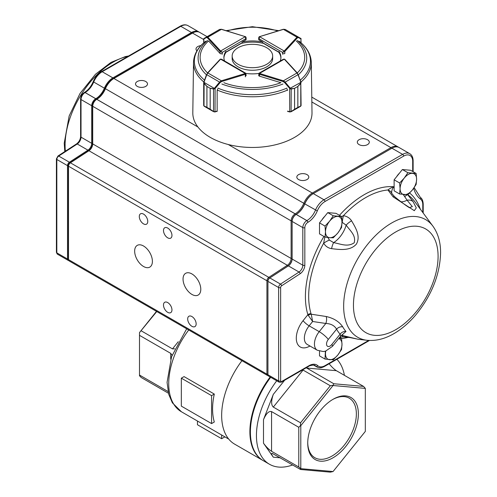 <?xml version="1.0" encoding="UTF-8"?>
<svg xmlns="http://www.w3.org/2000/svg" width="497" height="497" viewBox="0 0 497 497"><rect width="100%" height="100%" fill="white"/><g stroke="black" fill="none" stroke-linecap="round" stroke-linejoin="round"><path stroke-width="0.75" d="M235.044 356.722L223.072 349.807M211.579 395.643L181.33 378.18L184.064 376.602L214.306 394.065L211.579 395.643L211.579 423.581L214.306 422.003A61.305 35.399 -60 0 1 214.306 394.065M292.665 464.95A62.734 36.219 -60 0 1 269.43 464.229A62.734 36.219 -60 0 1 276.723 380.783M336.885 359.281A62.734 36.219 -60 0 1 344.409 375.334M269.43 464.229L263.385 460.738A62.734 36.219 -60 0 1 270.672 377.291M333.058 399.29L333.058 399.29A35.809 20.675 120 0 0 307.736 443.15A35.809 20.675 120 0 0 333.058 457.768A35.809 20.675 120 0 0 358.38 413.908A35.809 20.675 120 0 0 333.058 399.29M333.058 385.517L300.797 425.649L300.797 468.665L333.058 471.541L365.32 431.408L365.32 388.393L333.058 385.517L333.798 383.746L363.574 386.405L336.357 370.687C334.114 369.265 331.704 366.954 329.132 363.761M306.227 367.78L333.798 383.746M300.797 468.665L298.784 467.006L271.561 451.288C268.877 449.53 266.187 446.846 263.497 443.225L263.497 419.654L273.307 394.363C271.107 400.806 271.107 405.049 273.307 407.086L300.53 422.804L330.306 385.759L302.661 369.843M298.784 467.006L298.784 427.302L271.561 411.591C268.877 410.808 266.187 413.492 263.497 419.654M333.058 471.541L330.306 472.15L300.53 469.491L272.17 453.326C271.213 453.37 271.592 454.662 273.307 457.184L263.497 443.225M263.13 460.595A62.734 36.219 -60 0 1 262.882 460.446A62.734 36.219 -60 0 1 270.169 376.999M262.882 460.446L234.652 444.15A62.734 36.219 -60 0 1 241.94 360.704M156.766 311.526L139.495 332.586L156.493 311.37M141.241 330.84L172.49 348.882L178.243 341.731M168.433 393.226L141.241 377.527L139.495 375.782L139.495 375.042L168.048 391.524M170.744 359.163L170.744 353.379L139.495 335.338L139.495 375.042M307.742 442.56A34.386 19.855 120 0 0 314.862 457.725A34.386 19.855 120 0 0 349.242 437.876A34.386 19.855 120 0 0 349.242 398.172A34.386 19.855 120 0 0 332.549 399.588M365.32 388.393L363.574 386.405M300.53 469.491L300.53 468.752M298.784 427.302L300.53 425.556L300.53 422.804M330.306 385.759L332.928 385.256M139.495 332.586L139.495 335.338M174.702 348.838L172.49 348.882M170.744 353.379L172.061 355.305M181.33 378.18L181.33 406.117L211.579 423.581M221.656 435.005L221.656 438.714L224.874 436.857M197.464 421.034L197.464 424.749L221.656 438.714M396.637 176.671A10.449 6.032 -60 0 1 399.377 173.267M322.037 219.749A10.449 6.032 -60 0 1 324.771 216.344M407.67 194.681L413.082 201.602L416.293 207.87L414.305 210.678L393.09 196.843L387.933 189.984C389.201 188.848 391.139 187.767 393.754 186.735C391.978 189.239 391.344 191.519 391.866 193.563L394.45 196.514A8.555 1.671 130 0 0 393.09 196.843M341.545 216.593L343.408 215.692C346.981 216.276 349.702 217.984 351.572 220.811C355.479 227.539 360.959 236.075 356.368 244.126C350.124 251.153 339.637 249.581 331.58 248.655C328.126 248.078 325.492 246.251 323.677 243.176L324.808 236.945M340.718 336.059L340.097 334.195A75.519 43.599 -60 0 1 336.568 329.176C334.475 325.578 330.89 323.671 325.821 323.466A14161.611 11168.857 144.9 0 1 312.644 321.491L311.246 314.21A2.852 1.739 -30.2 0 0 308.32 315.452L307.879 314.7A2.852 2.05 163.1 0 1 311.066 313.8L311.246 314.21L326.15 316.502C333.729 318.21 339.252 321.652 342.706 326.827A70.127 40.487 120 0 0 345.987 331.487L342.029 334.922M341.52 335.258L358.126 339.271L341.371 335.382M200.788 289.297A12.549 7.244 -120 0 0 195.315 276.674A12.549 7.244 -120 0 0 185.642 273.313A12.549 7.244 -120 0 0 185.642 287.8A12.549 7.244 -120 0 0 198.191 295.044A12.549 7.244 -120 0 0 200.788 289.297M152.399 261.36A12.549 7.244 -120 0 0 146.919 248.736A12.549 7.244 -120 0 0 137.253 245.375A12.549 7.244 -120 0 0 137.253 259.863A12.549 7.244 -120 0 0 149.802 267.106A12.549 7.244 -120 0 0 152.399 261.36M171.956 235.398A5.989 3.46 -120 0 0 169.34 229.372A5.989 3.46 -120 0 0 164.731 227.769A5.989 3.46 -120 0 0 164.731 234.683A5.989 3.46 -120 0 0 170.713 238.144A5.989 3.46 -120 0 0 171.956 235.398M171.956 309.904A5.989 3.46 -120 0 0 169.34 303.878A5.989 3.46 -120 0 0 164.731 302.275A5.989 3.46 -120 0 0 164.731 309.19A5.989 3.46 -120 0 0 170.713 312.644A5.989 3.46 -120 0 0 171.956 309.904M147.758 221.432A5.989 3.46 -120 0 0 145.149 215.406A5.989 3.46 -120 0 0 140.533 213.803A5.989 3.46 -120 0 0 140.533 220.718A5.989 3.46 -120 0 0 146.522 224.172A5.989 3.46 -120 0 0 147.758 221.432M196.153 323.876A5.989 3.46 -120 0 0 193.538 317.85A5.989 3.46 -120 0 0 188.922 316.241A5.989 3.46 -120 0 0 188.922 323.156A5.989 3.46 -120 0 0 194.911 326.616A5.989 3.46 -120 0 0 196.153 323.876M200.875 45.631A5.989 3.454 0 0 0 196.011 49.023A5.989 3.454 0 0 0 196.93 50.868M307.047 179.523A5.989 3.454 0 0 0 308.805 177.075A5.989 3.454 0 0 0 302.816 173.621A5.989 3.454 0 0 0 296.827 177.075A5.989 3.454 0 0 0 300.523 180.274A5.989 3.454 0 0 0 307.047 179.523M367.538 144.596A5.989 3.454 0 0 0 369.296 142.154A5.989 3.454 0 0 0 363.307 138.694A5.989 3.454 0 0 0 357.318 142.154A5.989 3.454 0 0 0 361.015 145.348A5.989 3.454 0 0 0 367.538 144.596M145.745 86.391A5.989 3.454 0 0 0 147.497 83.95A5.989 3.454 0 0 0 141.508 80.489A5.989 3.454 0 0 0 135.519 83.95A5.989 3.454 0 0 0 139.216 87.143A5.989 3.454 0 0 0 145.745 86.391M342.526 336.904L339.755 337.252M268.113 375.602A2.852 1.646 -60 0 1 267.516 375.465A2.852 1.646 -60 0 1 266.926 374.16L266.926 280.774A2.852 1.646 -60 0 1 268.815 277.357L287.347 265.286A5.703 3.293 120 0 0 291.118 258.459L291.118 220.848A5.703 3.293 -60 0 1 295.156 213.865L295.193 213.84A14.258 8.232 120 0 0 303.742 203.435A14.258 8.232 -60 0 1 312.29 193.029L390.928 147.628A14.258 8.232 -60 0 1 398.06 146.919A14.258 8.232 -60 0 1 398.544 147.242M207.087 36.666L199.651 32.373A14.258 8.232 120 0 0 192.525 33.075L113.888 78.476A14.258 8.232 120 0 0 105.339 88.882A14.258 8.232 -60 0 1 96.791 99.294L96.747 99.313A5.703 3.293 120 0 0 92.715 106.302L92.715 143.913A5.703 3.293 -60 0 1 88.938 150.74L70.406 162.811A2.852 1.646 120 0 0 68.518 166.222L68.518 259.614A2.852 1.646 120 0 0 69.108 260.919L267.516 375.465M96.791 99.294L295.193 213.84L295.696 214.716M197.924 126.996L113.888 78.476L113.279 78.824A13.4 7.741 -60 0 0 105.246 88.609A15.115 8.729 120 0 1 96.188 99.636M295.659 214.735L295.156 213.865L96.747 99.313L96.145 99.667A4.846 2.802 -60 0 0 92.715 105.6L92.715 106.302L92.715 105.6M267.939 280.774L266.926 280.774L68.518 166.222L68.518 165.526A1.994 1.156 -60 0 1 69.841 163.134L88.373 151.063A6.56 3.79 120 0 0 92.715 143.217M68.518 166.222L68.518 165.526M68.698 260.471A2.852 1.646 -60 0 1 68.101 260.335A2.852 1.646 -60 0 1 67.511 259.03L67.511 165.644A2.852 1.646 -60 0 1 69.4 162.227L87.932 150.156A5.703 3.293 120 0 0 91.709 143.329L91.709 105.718A5.703 3.293 -60 0 1 95.741 98.735L95.778 98.71A14.258 8.232 120 0 0 104.327 88.304A14.258 8.232 -60 0 1 112.881 77.892L191.513 32.498A14.258 8.232 -60 0 1 198.645 31.789A14.258 8.232 -60 0 1 199.129 32.112M195.085 31.982A13.686 7.902 120 0 0 191.917 33.193L113.279 78.594A13.686 7.902 120 0 0 105.072 88.584A14.829 8.561 -60 0 1 96.182 99.406L96.145 99.431A5.132 2.963 120 0 0 92.517 105.718L92.517 143.329A6.275 3.622 -60 0 1 88.36 150.839L69.829 162.91A2.28 1.317 120 0 0 68.319 165.644L68.319 259.03A2.28 1.317 120 0 0 68.53 259.832M412.703 171.471L412.703 161.363A12.829 7.412 120 0 0 403.632 156.126L324.995 201.521A12.829 7.412 120 0 0 317.303 210.89A15.68 9.058 -60 0 1 307.898 222.339L307.854 222.364A4.274 2.473 120 0 0 304.829 227.601L304.829 265.212A7.126 4.119 -60 0 1 300.113 273.748L281.582 285.818A1.423 0.826 120 0 0 280.637 287.527L280.637 380.913A1.423 0.82 180 0 1 278.618 380.913L278.618 287.527A2.852 1.646 -60 0 1 280.507 284.11L299.039 272.039A5.703 3.293 120 0 0 302.816 265.212L302.816 227.601A5.703 3.293 -60 0 1 306.848 220.612L306.891 220.593A14.258 8.232 120 0 0 315.44 210.188A14.258 8.232 -60 0 1 323.988 199.775L402.626 154.374A14.258 8.232 -60 0 1 409.752 153.672L399.066 147.503A14.258 8.232 120 0 0 391.934 148.205L313.303 193.606A14.258 8.232 120 0 0 304.748 204.012A14.258 8.232 -60 0 1 296.2 214.424L296.162 214.443A5.703 3.293 120 0 0 292.13 221.432L292.13 259.043A5.703 3.293 -60 0 1 288.353 265.87L269.821 277.941A2.852 1.646 120 0 0 267.933 281.352L267.933 374.744A2.852 1.646 120 0 0 268.523 376.049L279.208 382.218A2.852 1.646 -60 0 1 278.618 380.913L267.933 374.744M324.995 201.521A1.423 0.826 -120 0 0 323.988 199.775L313.303 193.606L312.899 193.842A13.686 7.902 -60 0 0 304.692 203.832A14.829 8.561 120 0 1 295.802 214.654M280.637 287.527A1.423 0.82 180 0 1 278.618 287.527L267.933 281.352L267.933 280.886A2.28 1.317 -60 0 1 269.442 278.158L287.974 266.088A6.275 3.622 120 0 0 292.13 258.577M304.829 227.601A1.423 0.82 180 0 1 302.816 227.601L292.13 221.432L292.13 220.966A5.132 2.963 -60 0 1 295.758 214.679L296.162 214.443L295.758 214.679L296.162 214.443L306.848 220.612A1.423 0.826 -120 0 1 307.854 222.364M409.335 207.609L412.342 206.646L407.093 200.21L403.266 194.532M327.952 237.516L329.387 240.088L333.63 242.623C341.085 244.052 347.627 247.276 354.199 242.803C356.169 235.448 350.428 231.068 346.161 225.172L341.998 222.202M281.221 382.193L281.569 381.534L308.935 365.736A15.68 9.058 -60 0 1 317.769 365.699A12.829 7.412 120 0 0 324.995 365.668L368.699 340.433M342.377 335.618A8.555 1.764 93 0 0 343.228 336.904L350.081 337.581A8.555 7.231 101.4 0 1 348.559 337.059M329.387 240.088A8.555 1.963 148.5 0 0 323.677 243.176A80.607 46.538 120 0 0 311.066 313.8M351.572 220.811A8.555 3.268 -34.5 0 0 346.161 225.172A19.961 11.524 -60 0 1 333.63 242.623A8.555 2.404 100.6 0 0 331.58 248.655M342.203 222.234A8.555 1 -79.7 0 1 343.408 215.692A80.607 46.538 120 0 1 387.933 189.984A8.555 6.442 162.5 0 1 391.866 193.563M401.017 201.813A19.961 11.524 -60 0 0 407.093 200.21A8.555 6.672 -32 0 1 413.082 201.602M404.682 196.613A8.555 0.857 -42.1 0 1 407.465 194.743M345.987 331.487A5.703 4.566 -41.1 0 0 340.097 334.195L331.828 344.477A8.555 1.808 38.8 0 1 332.45 346.347L325.628 351.112L323.255 351.559L317.241 350.205A13.543 7.822 -60 0 1 319.229 331.667L309.146 325.846A5.703 1.205 38.8 0 1 303.095 320.646L307.879 314.7A83.303 48.097 -60 0 1 323.932 236.435M331.828 344.477A4.989 2.883 120 0 1 327.007 345.769A4.989 2.883 120 0 1 328.3 339.457L336.568 329.176A5.703 4.411 150.5 0 1 342.706 326.827M328.3 339.457A8.555 1.808 -141.2 0 0 319.229 331.667L325.821 323.466A5.703 2.702 98.5 0 0 326.15 316.502M317.241 350.205L307.165 344.39A13.543 7.822 120 0 1 309.146 325.846L312.644 321.491L308.32 315.452M341.998 222.296A11.679 6.741 120 0 0 337.873 216.425A11.679 6.741 120 0 0 329.617 221.19L333.276 215.785L341.538 216.524L341.998 222.296L341.538 227.533L337.873 232.938A11.679 6.741 120 0 0 341.998 222.296M325.485 231.832A11.679 6.741 -60 0 1 329.617 221.19L325.019 226.06L325.485 231.832A11.679 6.741 120 0 0 329.617 237.703A11.679 6.741 120 0 0 337.873 232.938L333.276 237.802L329.617 237.703L325.019 237.069L325.485 231.832M341.538 216.524L336.028 213.343L327.772 212.61L319.515 222.88L319.515 233.888L325.019 237.069M319.515 222.88L325.019 226.06M327.772 212.61L333.276 215.785M416.138 184.462L412.473 189.866L407.882 194.731L399.625 193.992L400.091 188.761L399.625 182.983L404.216 178.119L407.882 172.714L416.138 173.453L416.604 179.224L416.138 184.462M407.882 172.714L402.377 169.533L410.634 170.272L416.138 173.453M402.377 169.533L394.121 179.808L399.625 182.983M394.121 179.808L394.121 190.817L399.625 193.992M412.473 189.866A11.679 6.741 120 0 0 416.604 179.224A11.679 6.741 120 0 0 412.473 173.354A11.679 6.741 120 0 0 404.216 178.119A11.679 6.741 -60 0 0 400.091 188.761A11.679 6.741 120 0 0 404.216 194.631A11.679 6.741 120 0 0 412.473 189.866M339.625 337.42L341.538 338.525L341.998 344.297L341.538 349.534L337.873 354.939L333.276 359.803L325.019 359.07L325.38 351.186M338.761 338.488L341.538 338.525A83.303 48.097 -60 0 0 348.391 337.32M319.515 351.174L319.515 355.889L325.019 359.07M325.796 351.062A11.679 6.741 -60 0 0 325.485 353.833A11.679 6.741 120 0 0 329.617 359.704A11.679 6.741 120 0 0 337.873 354.939A11.679 6.741 120 0 0 341.998 344.297A11.679 6.741 120 0 0 338.693 338.575M266.721 64.275A20.247 11.686 0 0 0 272.654 56.012A20.247 11.686 0 0 0 252.408 44.32A20.247 11.686 0 0 0 232.161 56.012A20.247 11.686 0 0 0 244.661 66.809A20.247 11.686 0 0 0 266.721 64.275M232.161 56.012L232.161 58.571A20.247 11.686 0 0 0 244.661 69.369A20.247 11.686 0 0 0 266.721 66.834A20.247 11.686 0 0 0 272.654 58.571L272.654 56.012M300.952 42.736L300.952 39.064A0.572 0.522 -60 0 0 300.735 38.412L300.822 38.468A0.572 0.565 -60.3 0 1 301.101 39.008L298.262 37.517L297.467 37.828L284.824 51.489A1.423 0.82 180 0 1 284.576 51.682L282.557 52.378L284.172 50.986L259.527 36.697L259.117 38.791L258.701 37.716L258.701 39.505M297.467 37.828A0.572 0.41 -137.2 0 0 296.964 37.207L298.045 36.865L285.216 29.429L283.178 29.447M301.12 42.885L300.822 38.468L290.521 32.491L300.71 38.499M298.262 37.517A0.572 0.522 -60 0 0 298.045 36.865L300.735 38.412M245.356 36.66L245.586 36.654A0.572 0.329 119.9 0 1 245.704 36.915L246.121 37.704L245.711 38.778L245.301 36.685L220.656 50.974L222.271 52.365L220.252 51.669A1.423 0.82 180 0 1 220.003 51.477L220.003 53.403M214.574 32.324L219.612 29.416L221.55 29.273L219.612 29.416L206.777 36.853A0.572 0.522 60 0 0 206.559 37.505L203.727 38.996A0.572 0.565 60.3 0 1 204.006 38.455L204.093 38.399A0.572 0.522 60 0 0 203.876 39.052L203.876 42.73M204.093 38.399L206.777 36.853L207.858 37.194A0.572 0.41 137.2 0 0 207.355 37.815L206.559 37.505M204.118 38.486L214.3 32.479L203.708 38.959M246.114 75.538L245.829 73.289L221.538 59.205L220.643 59.174L245.698 73.693L245.692 74.159A1.423 0.82 180 0 1 245.35 74.301L245.35 76.861M204.105 83.241L204.006 105.942L203.813 105.252L204.006 105.942L206.907 107.34L206.907 86.385L204.006 83.484L203.714 82.483L204.081 82.005L204.105 83.241L206.926 86.397L210.175 88.28L213.567 88.721L214.294 88.336L214.661 88.826L213.555 89.019L210.194 88.292L210.194 109.247L213.555 111.477L215.008 111.744A1.423 0.82 0 0 0 215.114 111.713L217.158 111.086L217.158 90.398L217.698 89.081M203.882 81.962L206.516 74.625L203.695 82.695L203.994 82.365L214.294 88.336L214.561 88.081L215.114 88.534L214.661 88.826M206.907 86.385A0.572 0.329 0 0 0 206.926 86.397L206.926 107.352L204.615 106.495L213.076 111.396L210.175 109.234L210.175 88.28A0.572 0.329 0 0 0 210.194 88.292M214.959 111.968L213.617 111.701M207.348 73.258A0.572 0.41 42.8 0 1 207.845 72.947L206.771 74.656L219.599 82.092L221.376 80.787L221.643 81.545L220.152 82.545L215.114 88.534L215.015 111.968L216.897 111.26M219.991 59.597A0.572 0.41 42.8 0 1 220.072 59.367L207.429 73.028L204.081 82.005M213.567 88.721A0.572 0.348 105.3 0 0 213.555 89.019L213.555 111.477L215.008 111.744M214.561 88.081L219.599 82.092L220.152 82.545M290.074 88.851L290.447 88.36L291.18 88.746L294.578 88.317L291.186 89.044L290.074 88.851L284.601 82.558L283.116 81.551L259.453 74.252A1.423 0.82 180 0 1 259.117 74.109L259.117 73.643L284.265 59.18L283.377 59.211L258.987 73.239L258.701 75.525M287.042 89.1L287.583 90.417M287.583 111.104L289.627 111.732A1.423 0.82 0 0 0 289.732 111.763L291.186 111.502L294.559 109.278L291.105 111.744L289.962 111.931L291.105 111.744L300.579 106.29L297.84 107.395L297.84 86.441L300.673 83.285L300.791 82.415L301.089 105.581L300.623 106.271A0.572 0.391 -121.1 0 0 300.772 105.991L300.971 105.302L300.772 105.991L297.858 107.383L297.858 86.428L300.772 83.533L300.772 105.991M287.775 111.384L289.726 111.987L289.627 88.553L300.791 82.415L300.704 82.048L301.07 82.533L300.673 83.285M283.116 81.551L283.383 80.8L285.154 82.104L298.038 74.693L296.964 72.991A0.572 0.41 -42.5 0 1 297.467 73.301L300.902 82.011M291.18 88.746A0.572 0.348 -105.1 0 1 291.186 89.044L291.105 111.744M284.601 82.558L285.154 82.104L290.18 88.099M300.579 106.29A0.572 0.391 -121.1 0 0 300.617 106.271L300.169 106.538M300.704 82.048L298.256 74.705M207.541 72.904A52.284 30.187 180 0 1 208.578 40.947L219.941 53.341A1.423 0.82 -0 0 0 222.209 53.539M258.701 75.32A1.423 0.82 -0 0 0 258.688 75.426A1.423 0.82 -0 0 0 259.446 76.153L280.917 82.707A52.284 30.187 180 0 1 223.898 82.707M299.182 41.282C306.96 47.37 310.998 54.446 311.302 62.504L312.004 112.776A59.597 34.405 180 0 1 252.408 147.46A59.597 34.405 180 0 1 192.811 112.776L193.513 62.504A58.894 34.001 180 0 0 203.82 81.999M288.043 111.471A59.193 34.175 180 0 1 287.775 111.583L287.769 111.16M216.717 111.446A59.193 34.175 180 0 0 217.04 111.583L217.046 111.123M246.009 73.45A28.515 16.463 -0 0 0 258.769 73.457M245.369 76.153A1.423 0.82 -0 0 0 246.127 75.426A1.423 0.82 -0 0 0 246.114 75.308M225.824 51.452A28.515 16.463 -0 0 0 223.892 57.404A28.515 16.463 -0 0 0 224.563 60.963M242.095 42.059L242.095 43.22A28.515 16.463 -0 0 1 262.72 43.22L262.72 42.059A28.515 16.463 -0 0 0 242.095 42.059L245.711 39.971A1.423 0.82 -0 0 0 246.127 39.387A1.423 0.82 -0 0 0 246.121 39.344M262.72 42.059L259.105 39.971A1.423 0.82 -0 0 1 258.688 39.387A1.423 0.82 -0 0 1 258.701 39.275M282.607 53.539A1.423 0.82 -0 0 0 284.874 53.341M280.227 61.025A28.515 16.463 -0 0 0 280.923 57.404A28.515 16.463 -0 0 0 278.991 51.452M223.911 57.987A28.515 16.463 -0 0 1 225.824 52.614L225.824 52.166M280.904 57.987A28.515 16.463 -0 0 0 278.991 52.614L278.991 52.173M188.736 329.983A61.305 35.399 120 0 0 181.43 411.777L172.372 402.812L168.769 394.456L167.067 382.373L171.558 356.716L186.679 328.797M306.581 368.028L336.357 370.687M273.307 407.086L303.083 370.041M271.561 451.288L271.561 411.591M280.296 457.805L273.307 457.184M273.307 394.363L284.675 380.224M309.966 346.005A19.246 11.114 -60 0 1 296.765 342.017A19.246 11.114 -60 0 1 303.095 320.646M438.087 256.365A59.851 34.554 120 0 0 374.608 250.699A59.851 34.554 120 0 0 374.608 335.338A59.851 34.554 120 0 0 438.087 256.365M432.906 226.154C438.081 233.441 440.646 242.35 440.591 252.874C439.895 274.853 431.607 295.547 415.734 314.961C408.956 322.932 401.607 329.194 393.692 333.76C384.703 338.942 375.807 341.116 367.01 340.283A67.94 39.226 -60 0 1 343.651 306.183A67.94 39.226 -60 0 1 378.888 232.372A67.94 39.226 -60 0 1 432.906 226.154L414.573 201.384A80.607 46.538 120 0 0 407.751 194.737M128.145 56.26A67.94 39.226 120 0 0 65.088 145.354A67.94 39.226 120 0 0 65.368 151.187M339.457 215.325A83.303 48.097 -60 0 1 393.754 186.735A11.406 6.585 120 0 0 394.121 187.872M409.64 193.035A83.303 48.097 -60 0 1 420.263 209.069M422.785 212.48L422.785 204.752A12.829 7.412 120 0 0 420.518 199.129A44.196 25.521 -60 0 1 413.703 188.251M280.637 380.913A1.423 0.826 120 0 0 281.569 381.534M267.933 374.16L266.926 374.16L68.518 259.614M269.355 278.221L268.815 277.357L70.406 162.811L69.841 163.134M287.887 266.143L287.347 265.286L88.938 150.74L88.373 151.063M292.13 258.459L291.118 258.459L92.715 143.913M292.13 220.848L291.118 220.848L92.715 106.302M304.704 203.795L105.246 88.609M312.799 193.898L312.29 193.029L228.253 144.509M391.431 148.497L390.928 147.628L311.849 101.972M203.708 39.536L192.525 33.075M191.917 33.193L191.513 32.498L180.827 26.322A1.423 0.826 -120 0 0 180.113 26.254C183.076 24.595 185.692 24.384 187.959 25.62A14.258 8.232 120 0 0 180.827 26.322L102.189 71.723A14.258 8.232 120 0 0 93.641 82.135A14.258 8.232 -60 0 1 85.093 92.541L95.778 98.71L96.182 99.406M113.279 78.594L112.881 77.892L102.189 71.723A1.423 0.826 -120 0 0 101.481 71.655C97.89 73.854 95.12 77.209 93.181 81.713L105.072 88.584M93.181 81.713C91.038 86.615 88.106 90.199 84.378 92.467A1.423 0.826 -120 0 0 84.36 92.479A1.423 0.826 -120 0 1 85.093 92.541L85.055 92.56A5.703 3.293 120 0 0 81.023 99.549L81.023 137.16A5.703 3.293 -60 0 1 77.246 143.987L58.714 156.058A2.852 1.646 120 0 0 56.826 159.475L56.826 252.861L67.511 259.03L68.319 259.03M68.319 165.644L67.511 165.644L56.826 159.475A1.423 0.82 180 0 1 56.409 158.891L56.409 252.277A1.423 0.82 180 0 0 56.826 252.861A2.852 1.646 120 0 0 57.416 254.166L68.101 260.335M88.36 150.839L87.932 150.156L77.246 143.987A1.423 0.77 -123.1 0 0 76.532 143.919L58 155.99A1.423 0.77 -123.1 0 1 58.714 156.058L69.4 162.227L69.829 162.91M92.517 105.718L91.709 105.718L81.023 99.549A1.423 0.82 180 0 1 80.601 98.965L80.601 136.576A1.423 0.82 180 0 0 81.023 137.16L91.709 143.329L92.517 143.329M84.378 92.467L84.341 92.492A1.423 0.826 -120 0 1 85.055 92.56L95.741 98.735L96.145 99.431M317.303 210.89L304.692 203.832M307.898 222.339A1.423 0.826 -120 0 0 306.891 220.593L296.2 214.424M304.829 265.212A1.423 0.82 180 0 1 302.816 265.212L292.13 259.043M300.113 273.748A1.423 0.77 -123.1 0 0 299.039 272.039L288.353 265.87L287.974 266.088M281.582 285.818A1.423 0.77 -123.1 0 0 280.507 284.11L269.821 277.941L269.442 278.158M369.47 340.47L324.703 366.32C321.714 367.979 319.105 368.19 316.856 366.954A14.258 8.232 -60 0 1 315.955 366.283A14.258 8.232 120 0 0 315.061 365.612C314.849 364.338 308.55 365.804 308.643 366.388A1.423 0.826 -120 0 0 308.935 365.736M317.769 365.699A1.423 1.156 -46.7 0 1 315.955 366.283L314.129 365.227M403.632 156.126A1.423 0.826 -120 0 0 402.626 154.374L391.934 148.205M420.263 197.346A1.423 1.162 126.2 0 1 420.518 199.129M412.703 161.363A1.423 0.82 0 0 0 413.125 160.78L413.125 171.707M414.156 187.611L420.35 197.402C422.077 198.496 423.028 200.751 423.202 204.168A1.423 0.82 180 0 1 422.785 204.752M324.703 366.32A1.423 0.826 -120 0 0 324.995 365.668M259.117 39.977L259.117 38.791L282.557 52.378L282.557 54.241M284.576 51.682A0.572 0.329 -119.9 0 0 284.172 50.986A0.857 0.491 0 0 0 284.321 50.868A0.572 0.41 -137.2 0 1 284.824 51.489L284.824 53.39M262.72 42.742L279.662 52.564M284.321 50.868L296.964 37.207L283.439 29.366L259.726 36.61A0.857 0.491 0 0 0 259.527 36.697A0.572 0.329 -119.9 0 0 259.241 36.666L258.701 37.716M290.254 32.336L285.216 29.429L283.271 29.286L259.471 36.672M259.726 36.61L259.241 36.666M222.271 54.229L222.271 52.365L245.711 38.778L245.711 39.971M225.16 52.552L242.095 42.736M246.121 39.437L246.121 37.704L245.586 36.654A0.572 0.329 119.9 0 0 245.301 36.685A0.857 0.491 0 0 0 245.096 36.598L221.389 29.354L207.858 37.194L220.506 50.856A0.572 0.41 137.2 0 0 220.003 51.477L207.355 37.815M220.506 50.856A0.857 0.491 0 0 0 220.656 50.974A0.572 0.329 119.9 0 0 220.252 51.669M221.55 29.273L245.096 36.598M220.264 59.267A0.572 0.329 60.1 0 1 220.643 59.174A0.857 0.491 0 0 0 220.494 59.286L207.845 72.947L221.376 80.787L245.089 73.544L245.35 74.301L221.643 81.545M245.089 73.544A0.857 0.491 0 0 0 245.288 73.457A0.572 0.329 60.1 0 1 245.692 74.159M206.907 107.34A0.572 0.329 0 0 0 206.926 107.352L210.175 109.234A0.572 0.329 0 0 0 210.194 109.247M221.538 59.205L220.072 59.367A0.572 0.41 42.8 0 1 220.494 59.286M259.117 74.109A0.572 0.329 -59.9 0 1 259.521 73.407A0.857 0.491 0 0 0 259.72 73.494L259.453 76.153M294.559 88.323A0.572 0.329 0 0 0 294.578 88.317L294.578 109.272L294.559 88.323L297.84 86.441A0.572 0.329 0 0 0 297.858 86.428M259.72 73.494L283.383 80.8L296.964 72.991L284.414 59.298A0.857 0.491 0 0 0 284.265 59.18A0.572 0.329 -59.9 0 1 284.651 59.28M294.559 109.278A0.572 0.329 0 0 0 294.578 109.272L297.84 107.395A0.572 0.329 0 0 0 297.858 107.383M284.414 59.298A0.572 0.41 -42.5 0 1 284.837 59.379L297.386 73.065L301.089 82.744M297.305 40.456A54.303 31.348 180 0 1 298.343 74.811M282.942 84.012A54.303 31.348 180 0 1 221.873 84.012M206.454 74.792A54.303 31.348 180 0 1 207.504 40.456M204.515 80.11A58.062 33.523 180 0 1 205.752 41.208M286.968 88.093A58.062 33.523 180 0 1 217.848 88.093M299.064 41.208A58.062 33.523 180 0 1 300.269 80.135M311.302 62.504A58.894 34.001 180 0 1 300.958 82.03M287.546 90.069A58.894 34.001 180 0 1 217.251 90.063M227.135 30.982A52.284 30.187 180 0 1 277.705 30.988M296.237 40.947A52.284 30.187 180 0 1 297.256 72.922M228.713 439.075L181.43 411.777M367.01 340.283L358.126 339.271M64.803 151.56L64.225 143.192L69.164 115.95L80.036 93.442L95.48 74.252L110.986 62.386L125.343 56.59L128.648 55.968M343.228 336.904L342.489 336.904M398.06 146.919L311.787 97.108M187.959 25.62L198.645 31.789M180.113 26.254L101.481 71.655M84.341 92.492C82.042 94.045 80.8 96.201 80.601 98.965M80.601 136.576C80.365 139.564 79.004 142.012 76.532 143.919M58 155.99L56.409 158.891M56.409 252.277L57.416 254.166M316.856 366.954L313.706 365.133M413.125 160.78C413.075 157.387 411.951 155.021 409.752 153.672M423.202 204.168L423.202 213.045M308.643 366.388L281.259 382.199M279.208 382.218L281.234 382.212M342.768 334.63L340.762 336.009L332.45 346.347M356.355 338.879L350.081 337.581M394.45 196.514C398.165 199.788 407.509 206.814 409.46 207.684L409.46 207.684M262.72 42.935L278.991 52.365M203.708 38.971L203.708 42.872M225.824 52.359L242.095 42.928M203.695 82.701L203.695 105.538L204.155 106.221M204.161 106.228L204.615 106.495M284.837 59.379L283.377 59.211M205.634 41.282C197.856 47.37 193.811 54.446 193.513 62.504M226.073 30.652L252.42 26.695L278.767 30.665"/></g></svg>
